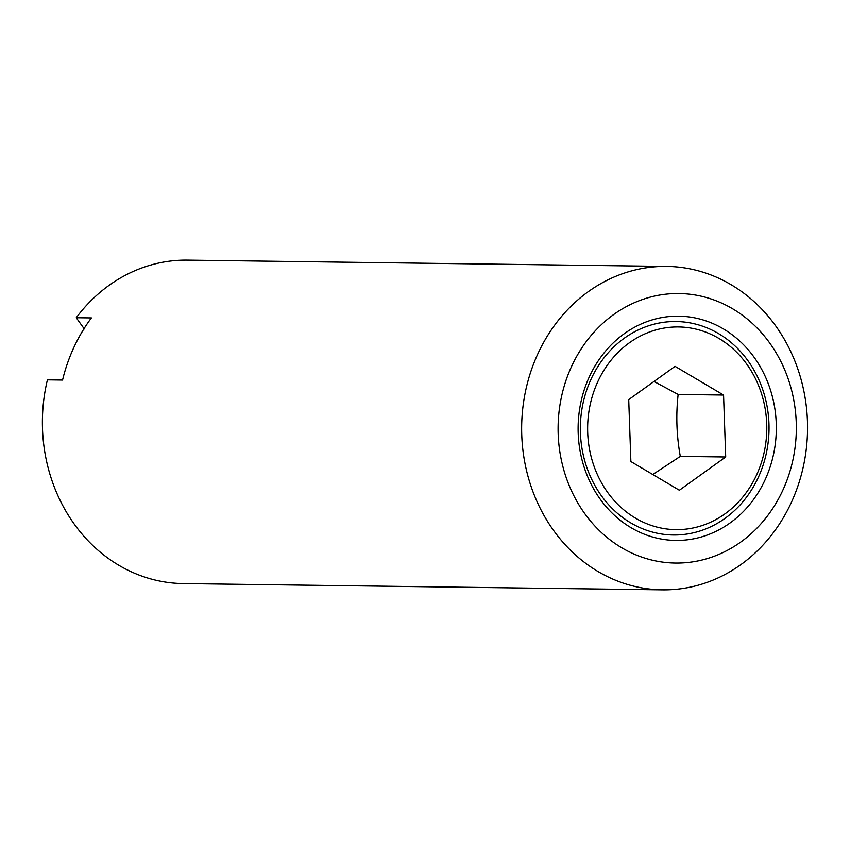 <?xml version="1.0" encoding="UTF-8"?>
<svg xmlns="http://www.w3.org/2000/svg" width="850" height="850" viewBox="0 0 850 850"><rect width="100%" height="100%" fill="white"/><g stroke="black" fill="none" stroke-linecap="round" stroke-linejoin="round"><path stroke-width="1.27" d="M652.789 474.523L680.308 456.397L725.709 456.992L679.373 490.248L630.881 461.561L628.724 399.617L675.07 366.361L723.562 395.048L725.709 456.992M591.207 378.877A106.749 94.339 90.8 0 0 630.774 522.899A106.749 94.339 90.8 0 0 758.189 477.668A106.749 94.339 90.8 0 0 718.622 333.646A106.749 94.339 90.8 0 0 591.207 378.877M597.943 381.406A101.352 89.569 90.8 0 0 635.513 518.149A101.352 89.569 90.8 0 0 756.489 475.203A101.352 89.569 90.8 0 0 718.93 338.459A101.352 89.569 90.8 0 0 597.943 381.406M764.926 480.197A112.136 99.099 90.8 0 0 723.361 328.897A112.136 99.099 90.8 0 0 589.518 376.412A112.136 99.099 90.8 0 0 631.072 527.712A112.136 99.099 90.8 0 0 764.926 480.197M538.103 353.303A161.734 142.938 90.8 0 0 662.49 589.857A161.734 142.938 90.8 0 0 791.106 502.977A161.734 142.938 90.8 0 0 666.729 266.422A161.734 142.938 90.8 0 0 538.103 353.303M571.806 365.936A134.778 119.117 90.8 0 0 621.764 547.782A134.778 119.117 90.8 0 0 782.638 490.673A134.778 119.117 90.8 0 0 732.679 308.826A134.778 119.117 90.8 0 0 571.806 365.936M84.309 328.971L76.256 317.741L91.396 317.932A161.734 142.938 90.8 0 0 73.971 347.225A161.734 142.938 90.8 0 0 62.56 380.067L47.419 379.865A161.734 142.938 90.8 0 0 183.218 583.578L662.49 589.857M680.308 456.397C676.568 435.71 675.846 415.066 678.151 394.453L723.562 395.048M678.151 394.453L654.022 381.469M666.729 266.422L187.457 260.142A161.734 142.938 90.8 0 0 76.256 317.741"/></g></svg>
